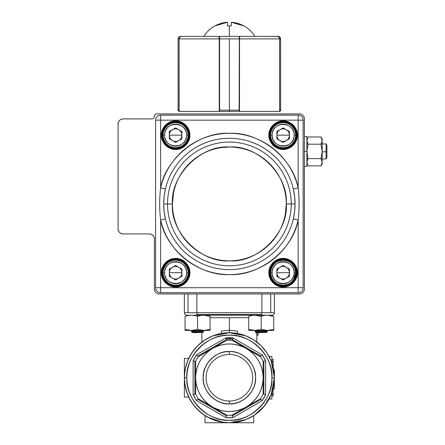 <?xml version="1.0" encoding="UTF-8"?>
<svg xmlns="http://www.w3.org/2000/svg" width="445" height="445" viewBox="0 0 445 445"><rect width="100%" height="100%" fill="white"/><g stroke="black" fill="none" stroke-linecap="round" stroke-linejoin="round"><path stroke-width="0.67" d="M304.397 288.961L304.397 118.91L304.397 288.961C304.085 291.981 302.422 293.65 299.396 293.961L159.355 293.961L299.396 293.961A5.001 5.001 0 0 0 304.397 288.961L304.397 167.676L304.397 288.961M299.396 113.909L156.857 113.909L299.396 113.909C302.416 114.22 304.085 115.889 304.397 118.91A5.001 5.001 0 0 0 299.396 113.909L272.14 113.909L299.396 113.909M197.118 113.909L261.638 113.909L197.118 113.909M152.941 235.461A5.001 5.001 0 0 1 154.354 238.948L154.354 288.961A5.001 5.001 0 0 0 159.355 293.961L178.918 293.961L159.355 293.961C156.334 293.65 154.665 291.981 154.354 288.961L154.354 238.948C154.042 235.922 152.374 234.259 149.353 233.942L123.098 233.942C120.072 233.631 118.409 231.967 118.092 228.941L118.092 123.91L118.092 228.941A5.001 5.001 0 0 0 123.098 233.942L149.353 233.942A5.001 5.001 0 0 1 154.354 238.948C154.042 235.922 152.374 234.259 149.353 233.942A5.001 5.001 0 0 1 152.891 235.411M118.092 208.688L118.092 188.68L118.092 208.688M118.092 159.171L118.092 139.168L118.092 159.171M153.564 118.231A2.503 2.503 0 0 1 151.856 118.91L123.098 118.91A5.001 5.001 0 0 0 118.092 123.91L118.092 128.666L118.092 123.91C118.409 120.89 120.072 119.221 123.098 118.91L151.856 118.91C153.364 118.754 154.198 117.919 154.354 116.412C154.51 114.899 155.344 114.065 156.857 113.909A2.503 2.503 0 0 0 154.354 116.412A2.503 2.503 0 0 1 151.856 118.91C153.364 118.754 154.198 117.919 154.354 116.412A2.503 2.503 0 0 1 153.625 118.181M172.671 149.114L171.659 148.858M173.417 193.581L172.465 203.955C170.018 175.658 201.101 144.575 229.375 147.028C257.655 144.575 288.738 175.658 286.285 203.938C288.738 232.212 257.655 263.295 229.375 260.842C201.101 263.295 170.018 232.212 172.465 203.938L167.515 203.938A61.866 61.866 0 0 1 229.375 142.072A61.866 61.866 0 0 1 291.241 203.938L295.074 203.938L294.629 196.401L293.322 188.969L294.635 196.429M285.334 214.29L286.285 203.938A56.91 56.91 0 0 1 229.375 260.842A56.91 56.91 0 0 1 172.465 203.938A56.91 56.91 0 0 1 229.375 147.028A56.91 56.91 0 0 1 286.285 203.938L291.241 203.938A61.866 61.866 0 0 1 229.375 265.798A61.866 61.866 0 0 1 167.515 203.938L163.677 203.938L167.515 203.938A61.866 61.866 0 0 0 229.375 265.798A61.866 61.866 0 0 0 291.241 203.938L286.285 203.938M239.733 147.979L236.712 147.501M229.375 147.028L222.044 147.501M164.122 196.417L164.494 193.731M164.667 192.696L165.429 188.969L164.122 196.417L163.677 203.938L164.122 211.47L165.429 218.901A65.676 65.676 0 0 0 293.322 218.901L294.635 211.458L295.074 203.938L291.241 203.938A61.866 61.866 0 0 0 229.375 142.072A61.866 61.866 0 0 0 167.515 203.938L172.465 203.938M167.103 146.605L167.392 146.811M169.072 147.835L170.085 148.302M229.375 138.262A65.676 65.676 0 0 0 165.429 188.969L160.606 187.84C165.813 158.114 199.249 131.603 229.375 133.305C259.507 131.603 292.944 158.114 298.15 187.84L298.15 120.161L160.606 120.161L160.606 187.84A70.627 70.627 0 0 1 298.15 187.84L293.322 188.969A65.676 65.676 0 0 0 229.375 138.262M161.357 135.163C160.745 128.082 168.527 120.295 175.614 120.912C182.695 120.3 190.482 128.082 189.865 135.163C190.477 142.25 182.695 150.032 175.614 149.42C168.527 150.032 160.745 142.25 161.357 135.163A14.257 14.257 0 0 0 175.614 149.42A14.257 14.257 0 0 0 189.865 135.163L189.364 135.163A13.756 13.756 0 0 1 175.614 148.919A13.756 13.756 0 0 1 161.858 135.163A13.756 13.756 0 0 1 175.614 121.413A13.756 13.756 0 0 1 189.364 135.163A13.756 13.756 0 0 1 175.614 148.919A13.756 13.756 0 0 1 161.858 135.163L161.357 135.163L161.858 135.163A13.756 13.756 0 0 1 175.614 121.413A13.756 13.756 0 0 1 189.364 135.163L189.865 135.163A14.257 14.257 0 0 0 175.614 120.912A14.257 14.257 0 0 0 161.357 135.163M268.891 135.163C268.274 128.082 276.061 120.295 283.142 120.912C290.223 120.3 298.011 128.082 297.399 135.163C298.011 142.25 290.229 150.032 283.142 149.42C276.061 150.032 268.274 142.25 268.891 135.163A14.257 14.257 0 0 0 283.142 149.42A14.257 14.257 0 0 0 297.399 135.163L296.898 135.163A13.756 13.756 0 0 1 283.142 148.919A13.756 13.756 0 0 1 269.386 135.163A13.756 13.756 0 0 1 283.142 121.413A13.756 13.756 0 0 1 296.898 135.163A13.756 13.756 0 0 1 283.142 148.919A13.756 13.756 0 0 1 269.386 135.163L268.891 135.163L269.386 135.163A13.756 13.756 0 0 1 283.142 121.413A13.756 13.756 0 0 1 296.898 135.163L297.399 135.163A14.257 14.257 0 0 0 283.142 120.912A14.257 14.257 0 0 0 268.891 135.163M160.606 220.03L160.606 287.709L298.15 287.709L298.15 220.03C292.944 249.756 259.507 276.267 229.375 274.565C199.249 276.267 165.813 249.756 160.606 220.03L165.429 218.901A65.676 65.676 0 0 0 293.322 218.901L298.15 220.03A70.627 70.627 0 0 1 160.606 220.03C159.349 209.289 159.349 198.559 160.606 187.84L160.606 120.161L155.605 120.161L155.605 287.709L160.606 287.709L160.606 220.03C159.355 209.261 159.355 198.531 160.606 187.84L165.429 188.969C163.098 198.909 163.098 208.889 165.429 218.901L160.606 220.03M268.891 272.707C268.274 265.626 276.061 257.839 283.142 258.45C290.223 257.839 298.011 265.62 297.399 272.707C298.011 279.788 290.229 287.576 283.142 286.958C276.061 287.576 268.274 279.788 268.891 272.707L269.386 272.707A13.756 13.756 0 0 1 283.142 258.951A13.756 13.756 0 0 1 296.898 272.707A13.756 13.756 0 0 1 283.142 286.458A13.756 13.756 0 0 1 269.386 272.707A13.756 13.756 0 0 1 283.142 258.951A13.756 13.756 0 0 1 296.898 272.707L297.399 272.707A14.257 14.257 0 0 0 283.142 258.45A14.257 14.257 0 0 0 268.891 272.707A14.257 14.257 0 0 0 283.142 286.958A14.257 14.257 0 0 0 297.399 272.707L296.898 272.707A13.756 13.756 0 0 1 283.142 286.458A13.756 13.756 0 0 1 269.386 272.707L268.891 272.707M161.357 272.707C160.745 265.626 168.527 257.839 175.614 258.45C182.695 257.839 190.482 265.62 189.865 272.707C190.477 279.788 182.695 287.576 175.614 286.958C168.527 287.576 160.745 279.788 161.357 272.707L161.858 272.707A13.756 13.756 0 0 1 175.614 258.951A13.756 13.756 0 0 1 189.364 272.707A13.756 13.756 0 0 1 175.614 286.458A13.756 13.756 0 0 1 161.858 272.707A13.756 13.756 0 0 1 175.614 258.951A13.756 13.756 0 0 1 189.364 272.707L189.865 272.707A14.257 14.257 0 0 0 175.614 258.45A14.257 14.257 0 0 0 161.357 272.707A14.257 14.257 0 0 0 175.614 286.958A14.257 14.257 0 0 0 189.865 272.707L189.364 272.707A13.756 13.756 0 0 1 175.614 286.458A13.756 13.756 0 0 1 161.858 272.707L161.357 272.707M303.151 287.709L303.151 120.161L298.15 120.161L298.15 187.84C299.402 198.581 299.402 209.311 298.15 220.03L298.15 287.709L303.151 287.709L303.151 120.161A5.001 5.001 0 0 0 298.15 115.16L160.606 115.16L160.606 120.161L298.15 120.161L298.15 115.16L160.606 115.16A5.001 5.001 0 0 0 155.605 120.161L155.605 287.709A5.001 5.001 0 0 0 160.606 292.71L298.15 292.71L298.15 287.709L160.606 287.709L160.606 292.71L298.15 292.71A5.001 5.001 0 0 0 303.151 287.709A5.001 5.001 0 0 1 298.15 292.71L298.15 287.709L303.151 287.709M293.322 188.969L298.15 187.84C299.402 198.615 299.402 209.339 298.15 220.03L293.322 218.901C295.652 208.961 295.652 198.987 293.322 188.969A65.676 65.676 0 0 0 165.429 188.969M162.358 135.163C163.198 143.162 167.615 147.579 175.614 148.419C183.607 147.579 188.024 143.162 188.864 135.163C188.024 127.17 183.607 122.753 175.614 121.913C167.615 122.753 163.198 127.17 162.358 135.163L161.858 135.163L162.358 135.163A13.255 13.255 0 0 0 175.614 148.419A13.255 13.255 0 0 0 188.864 135.163A13.255 13.255 0 0 0 175.614 121.913A13.255 13.255 0 0 0 162.358 135.163M269.887 272.707C270.727 280.7 275.144 285.117 283.142 285.963C291.141 285.123 295.558 280.7 296.398 272.707C295.558 264.708 291.141 260.292 283.142 259.452C275.149 260.292 270.727 264.708 269.887 272.707L269.386 272.707L269.887 272.707A13.255 13.255 0 0 0 283.142 285.963A13.255 13.255 0 0 0 296.398 272.707A13.255 13.255 0 0 0 283.142 259.452A13.255 13.255 0 0 0 269.887 272.707M296.398 135.163C295.558 143.162 291.141 147.579 283.142 148.419C275.149 147.579 270.727 143.162 269.887 135.163C270.727 127.17 275.144 122.753 283.142 121.913C291.141 122.753 295.558 127.17 296.398 135.163L296.898 135.163L296.398 135.163A13.255 13.255 0 0 0 283.142 121.913A13.255 13.255 0 0 0 269.887 135.163A13.255 13.255 0 0 0 283.142 148.419A13.255 13.255 0 0 0 296.398 135.163M188.864 272.707C188.024 280.7 183.607 285.117 175.614 285.963C167.615 285.123 163.198 280.7 162.358 272.707C163.198 264.708 167.615 260.292 175.614 259.452C183.607 260.292 188.024 264.708 188.864 272.707L189.364 272.707L188.864 272.707A13.255 13.255 0 0 0 175.614 259.452A13.255 13.255 0 0 0 162.358 272.707A13.255 13.255 0 0 0 175.614 285.963A13.255 13.255 0 0 0 188.864 272.707M298.15 115.16A5.001 5.001 0 0 1 303.151 120.161L298.15 120.161L298.15 115.16M160.606 292.71A5.001 5.001 0 0 1 155.605 287.709L160.606 287.709L160.606 292.71M155.605 120.161A5.001 5.001 0 0 1 160.606 115.16L160.606 120.161L155.605 120.161M296.898 272.707L296.398 272.707L296.898 272.707M189.364 135.163L188.864 135.163L189.364 135.163M269.386 135.163L269.887 135.163L269.386 135.163M161.858 272.707L162.358 272.707L161.858 272.707M304.397 166.424L306.9 166.424L306.9 151.422L304.397 151.422L306.9 151.422L306.9 166.424L306.9 136.415L306.9 151.422L306.9 136.415L304.397 136.415M163.109 135.163A12.505 12.505 0 0 1 175.614 122.664A12.505 12.505 0 0 1 188.113 135.163A12.505 12.505 0 0 1 175.614 147.668A12.505 12.505 0 0 1 163.109 135.163A12.505 12.505 0 0 0 175.614 147.668A12.505 12.505 0 0 0 188.113 135.163L186.616 135.163C187.234 120.973 163.994 120.973 164.606 135.163C163.988 149.359 187.234 149.359 186.616 135.163A11.003 11.003 0 0 1 175.614 146.171A11.003 11.003 0 0 1 164.606 135.163L163.109 135.163L164.606 135.163A11.003 11.003 0 0 1 175.614 124.161A11.003 11.003 0 0 1 186.616 135.163L188.113 135.163A12.505 12.505 0 0 0 175.614 122.664A12.505 12.505 0 0 0 163.109 135.163M169.334 138.79L169.334 131.542L175.614 127.915L181.888 131.542L181.888 138.79L175.614 142.411L169.334 138.79L169.334 131.542L175.614 127.915L181.888 131.542L175.614 127.915L169.334 131.542L169.334 138.79L175.614 142.411L181.888 138.79L175.614 142.411L169.334 138.79M169.334 135.163L181.888 135.163A6.274 6.274 0 0 1 175.614 141.443A6.274 6.274 0 0 1 169.334 135.163A6.274 6.274 0 0 1 175.614 128.889A6.274 6.274 0 0 1 181.888 135.163L169.334 135.163M181.888 131.542L181.888 138.79L181.888 131.542M181.888 135.163L181.888 138.79L178.751 140.603C180.759 139.346 181.805 137.533 181.888 135.163M271.517 277.307L270.638 272.707A12.505 12.505 0 0 1 283.142 260.203A12.505 12.505 0 0 1 295.647 272.707A12.505 12.505 0 0 1 283.142 285.212A12.505 12.505 0 0 1 270.638 272.707L271.511 268.124L272.646 265.915M272.679 265.865L274.059 264.113M274.304 263.863L275.928 262.494M276.3 262.238L278.331 261.165M278.542 261.082L283.065 260.203M283.142 260.203L287.726 261.07M287.748 261.082L289.934 262.205M289.984 262.238L291.731 263.618M291.987 263.863L293.355 265.487M293.611 265.865L294.662 267.851M294.768 268.101L295.647 272.707L293.644 279.499M293.611 279.549L292.226 281.296M291.987 281.546L290.357 282.914M289.984 283.17L287.959 284.244M287.748 284.333L283.22 285.212M283.142 285.212L278.559 284.338M278.542 284.333L276.351 283.204M276.3 283.17L274.554 281.791M274.304 281.546L272.93 279.922M272.679 279.549L271.622 277.563M294.145 272.707C294.762 258.517 271.522 258.512 272.14 272.707C271.522 286.897 294.762 286.897 294.145 272.707A11.003 11.003 0 0 1 283.142 283.71A11.003 11.003 0 0 1 272.14 272.707L270.638 272.707A12.505 12.505 0 0 0 283.142 285.212A12.505 12.505 0 0 0 295.647 272.707L294.145 272.707L295.647 272.707A12.505 12.505 0 0 0 283.142 260.203A12.505 12.505 0 0 0 270.638 272.707L272.14 272.707A11.003 11.003 0 0 1 283.142 261.704A11.003 11.003 0 0 1 294.145 272.707M276.868 276.328L276.868 269.08L283.142 265.459L289.422 269.08L289.422 276.328L283.142 279.955L276.868 276.328L276.868 269.08L276.868 276.328L283.142 279.955L289.422 276.328L283.142 279.955L276.868 276.328M276.868 272.707L289.422 272.707A6.274 6.274 0 0 1 283.142 278.982A6.274 6.274 0 0 1 276.868 272.707A6.274 6.274 0 0 1 283.142 266.427A6.274 6.274 0 0 1 289.422 272.707L276.868 272.707L276.868 269.08L283.142 265.459L289.422 269.08L283.142 265.459L280.005 267.273C277.997 268.524 276.951 270.338 276.868 272.707M289.422 269.08L289.422 272.707C289.339 270.338 288.288 268.524 286.28 267.273L289.422 269.08M163.109 272.707A12.505 12.505 0 0 1 175.614 260.203A12.505 12.505 0 0 1 188.113 272.707A12.505 12.505 0 0 1 175.614 285.212A12.505 12.505 0 0 1 163.109 272.707A12.505 12.505 0 0 0 175.614 285.212A12.505 12.505 0 0 0 188.113 272.707L186.616 272.707C187.234 258.517 163.994 258.512 164.606 272.707C163.988 286.897 187.234 286.897 186.616 272.707A11.003 11.003 0 0 1 175.614 283.71A11.003 11.003 0 0 1 164.606 272.707L163.109 272.707L164.606 272.707A11.003 11.003 0 0 1 175.614 261.704A11.003 11.003 0 0 1 186.616 272.707L188.113 272.707A12.505 12.505 0 0 0 175.614 260.203A12.505 12.505 0 0 0 163.109 272.707M169.334 276.328L169.334 269.08L175.614 265.459L181.888 269.08L181.888 276.328L175.614 279.955L169.334 276.328L169.334 269.08L169.334 276.328L175.614 279.955L181.888 276.328L175.614 279.955L169.334 276.328M169.334 272.707L181.888 272.707A6.274 6.274 0 0 1 175.614 278.982A6.274 6.274 0 0 1 169.334 272.707A6.274 6.274 0 0 1 175.614 266.427A6.274 6.274 0 0 1 181.888 272.707L169.334 272.707L169.334 269.08L175.614 265.459L181.888 269.08L175.614 265.459L172.471 267.273C170.463 268.524 169.417 270.338 169.334 272.707M181.888 269.08L181.888 276.328L181.888 269.08L181.888 276.328L178.751 278.142C180.759 276.885 181.805 275.077 181.888 272.707C181.805 270.338 180.759 268.524 178.751 267.273L181.888 269.08M270.638 135.163A12.505 12.505 0 0 1 283.142 122.664A12.505 12.505 0 0 1 295.647 135.163A12.505 12.505 0 0 1 283.142 147.668A12.505 12.505 0 0 1 270.638 135.163L272.14 135.163C271.522 149.359 294.762 149.359 294.145 135.163C294.762 120.973 271.522 120.973 272.14 135.163A11.003 11.003 0 0 1 283.142 124.161A11.003 11.003 0 0 1 294.145 135.163L295.647 135.163A12.505 12.505 0 0 0 283.142 122.664A12.505 12.505 0 0 0 270.638 135.163A12.505 12.505 0 0 0 283.142 147.668A12.505 12.505 0 0 0 295.647 135.163L294.145 135.163A11.003 11.003 0 0 1 283.142 146.171A11.003 11.003 0 0 1 272.14 135.163L270.638 135.163M276.868 138.79L276.868 131.542L283.142 127.915L289.422 131.542L289.422 138.79L283.142 142.411L276.868 138.79L276.868 131.542L283.142 127.915L276.868 131.542L276.868 138.79L283.142 142.411L289.422 138.79L283.142 142.411L276.868 138.79M276.868 135.163L289.422 135.163A6.274 6.274 0 0 1 283.142 141.443A6.274 6.274 0 0 1 276.868 135.163A6.274 6.274 0 0 1 283.142 128.889A6.274 6.274 0 0 1 289.422 135.163L276.868 135.163L276.868 131.542L280.005 129.729C277.997 130.986 276.951 132.799 276.868 135.163M283.142 127.915L289.422 131.542L283.142 127.915M289.422 131.542L289.422 138.79L289.422 131.542M289.422 135.163L289.422 138.79L286.28 140.603C288.288 139.346 289.339 137.533 289.422 135.163M306.9 143.919L307.857 143.919M321.195 143.919L321.579 143.134M322.152 143.919L326.107 143.919L326.107 151.845L326.107 143.919L326.908 145.304L326.908 157.536L326.908 151.767L322.152 151.845L326.908 151.767L326.908 151.078M326.908 157.536L326.107 158.921L326.107 151.845L326.107 158.921L322.152 158.921M306.9 140.592L308.018 136.982L321.04 136.982L308.018 136.982L306.9 140.592L308.018 144.202L306.9 140.592L308.018 144.202L321.04 144.202L322.152 140.592C322.152 138.378 322.152 138.378 322.152 140.592L322.152 162.247C322.152 164.466 322.152 164.466 322.152 162.247L321.04 158.637L322.152 151.422L321.04 144.202L308.018 144.202L306.9 151.422L308.018 158.637L321.04 158.637L308.018 158.637L306.9 162.247L308.018 165.857L321.04 165.857L322.152 162.247L321.935 163.799M321.707 164.483L321.04 165.857L308.018 165.857L306.9 162.247L308.018 158.637M321.707 138.356L321.04 136.982L322.152 140.592C322.152 138.378 322.152 138.378 322.152 140.592L321.04 144.202L322.152 151.422L322.152 140.592L321.04 136.982L322.152 140.592L321.98 141.983M322.152 162.219L321.98 160.856M321.579 159.705L321.195 158.921M322.152 140.559L321.935 139.046M322.152 140.592L322.152 138.918L321.04 136.982L322.152 138.918M321.852 164.071L322.152 162.247L321.04 165.857L322.152 162.247L322.152 151.422L321.04 158.637L322.152 162.247C322.152 164.466 322.152 164.466 322.152 162.247L322.152 163.921L321.04 165.857L321.846 164.088M308.018 165.857L306.9 162.247M267.139 36.384L254.885 36.384L267.139 36.384M203.871 36.384L191.617 36.384L203.871 36.384A29.949 29.949 0 0 1 214.863 25.882M179.051 110.16L179.124 110.566L179.051 110.16L178.111 110.16A1.252 1.252 0 0 0 179.124 111.384A1.252 1.252 0 0 1 178.111 110.16L178.111 38.887L178.111 110.16L179.051 110.16L179.124 38.887C179.285 37.358 180.164 36.523 181.749 36.384L218.907 36.384L181.749 36.384C180.186 36.501 179.307 37.336 179.124 38.887L179.124 111.411L219.252 111.411L219.252 38.887L179.124 38.887L179.124 111.411L219.252 111.411L219.252 110.16L219.252 111.411M217.622 36.384L219.424 36.384L218.195 36.384L219.424 36.384L219.602 38.887L219.602 110.16L229.375 110.16L229.375 38.887L219.602 38.887L239.149 38.887L229.375 38.887L229.375 110.16L239.149 110.16L239.16 111.411L239.327 36.384L217.622 36.384M239.716 36.573A0.501 0.495 90 0 0 239.327 36.384L219.424 36.384A0.501 0.495 90 0 0 219.04 36.573A0.501 0.495 -90 0 1 219.424 36.384L219.602 38.887L219.252 38.887L218.907 36.384M280.645 38.887C280.489 37.369 279.655 36.54 278.142 36.384L277.113 36.384C278.737 36.557 279.599 37.391 279.699 38.887L239.505 38.887L239.849 36.384L277.001 36.384L239.849 36.384L239.505 38.887L239.505 111.411L279.632 111.411L279.632 38.887L239.505 38.887L239.505 111.411L279.632 111.411L279.632 38.887C279.443 37.336 278.57 36.501 277.001 36.384C278.592 36.523 279.466 37.358 279.632 38.887L279.699 110.16L280.645 110.16L280.645 38.887L279.699 38.887L280.645 38.887L280.645 110.16L279.699 110.16L279.588 38.148M239.505 81.402L239.382 73.898M179.124 38.887L219.602 38.887L219.596 111.411L229.375 111.411L229.375 110.16L219.252 110.16M179.185 38.103L179.051 38.887L178.111 38.887L179.051 38.887C179.151 37.397 180.014 36.562 181.638 36.384L180.909 36.49M179.051 38.887C179.235 37.341 180.097 36.507 181.638 36.384L180.614 36.384C179.096 36.54 178.261 37.369 178.111 38.887M180.42 36.679L179.841 37.085M179.808 37.124L179.418 37.602M239.505 110.16L229.375 110.16L229.375 111.411L239.154 111.272M239.644 36.885L239.226 36.885M278.915 37.091L278.336 36.679M278.164 36.601L277.313 36.395M279.632 110.16L279.632 110.566L279.699 110.16M279.632 111.384A1.252 1.252 0 0 0 280.645 110.16A1.252 1.252 0 0 1 279.632 111.384M279.571 38.103L279.699 38.887C279.516 37.336 278.653 36.501 277.113 36.384L267.64 36.384L277.841 36.49M278.943 37.119L279.338 37.602M229.375 36.384L229.375 25.882L227.501 25.882L227.501 22.25A29.893 29.893 0 0 0 214.985 25.882L227.501 22.25L227.501 25.882L229.375 25.882L229.375 36.384M231.25 25.882L229.375 25.882L231.25 25.882L229.375 25.882L231.25 25.882L231.25 22.25L231.25 25.882M243.765 25.882L243.765 25.882A29.893 29.893 0 0 0 231.25 22.25L243.765 25.882M221.043 23.379L214.985 25.882M237.708 23.374L231.25 22.25M185.042 330.474L191.294 330.474L197.547 329.356L203.799 330.474L210.051 330.474L210.051 329.356L203.799 330.474L191.294 330.474L185.042 329.356L185.042 330.424M185.042 316.334C185.042 314.871 185.042 314.871 185.042 316.334C185.042 314.871 185.042 314.871 185.042 316.334C189.203 314.871 193.369 314.871 197.547 316.334C193.391 314.871 189.22 314.871 185.042 316.334L185.042 329.356M273.708 330.424L273.708 316.334C273.708 314.871 273.708 314.871 273.708 316.334C273.708 314.871 273.708 314.871 273.708 316.334C269.553 314.871 265.387 314.871 261.204 316.334C257.049 314.871 252.882 314.871 248.705 316.334L248.705 330.474L254.952 330.474L248.705 329.356M267.462 330.474L261.204 329.356L254.952 330.474L267.462 330.474M210.051 329.356L210.051 316.334C205.896 314.871 201.724 314.871 197.547 316.334L197.547 329.356M203.86 315.221L210.051 316.334M261.204 329.356L261.204 316.334L255.018 315.221M273.708 329.356L267.456 330.474L273.708 330.474M267.523 315.221L273.708 316.334M203.799 331.303L203.799 330.858L191.294 330.858L191.294 331.303L203.799 331.303L202.686 332.081L192.407 332.081L191.294 331.303M194.738 332.721L191.906 332.432L203.187 332.432L194.738 332.721M201.151 330.474L201.151 330.858M201.151 332.081L201.151 332.432M199.176 330.474L199.176 330.858M199.176 332.081L199.176 332.432M195.572 330.474L195.572 330.858M195.572 332.081L195.572 332.432M194.916 330.474L194.916 330.858M194.916 332.081L194.916 332.432M267.456 331.303L267.456 330.858L254.952 330.858L254.952 331.303L267.456 331.303L266.344 332.081L256.07 332.081L254.952 331.303M257.766 332.721L255.564 332.432L266.85 332.432L257.766 332.721M258.79 330.474L258.79 330.858M258.79 332.081L258.79 332.432M262.316 330.474L262.316 330.858M262.316 332.081L262.316 332.432M257.677 330.474L257.677 330.858M257.677 332.081L257.677 332.432M263.624 330.474L263.624 330.858M263.624 332.081L263.624 332.432M263.752 330.474L263.752 330.858M263.752 332.081L263.752 332.432M229.375 401.028A23.296 23.296 0 0 1 206.085 377.738A23.296 23.296 0 0 1 229.375 354.443A23.296 23.296 0 0 1 252.671 377.738A23.296 23.296 0 0 1 229.375 401.028L229.375 403.932C216.365 405.061 202.052 390.755 203.181 377.738C202.052 364.722 216.359 350.415 229.375 351.539C242.392 350.415 256.698 364.722 255.575 377.738C256.698 390.749 242.392 405.061 229.375 403.932A26.194 26.194 0 0 1 203.181 377.738A26.194 26.194 0 0 1 229.375 351.539L229.375 354.443A23.296 23.296 0 0 0 206.085 377.738A23.296 23.296 0 0 0 229.375 401.028A23.296 23.296 0 0 0 252.671 377.738A23.296 23.296 0 0 0 229.375 354.443L229.375 351.539A26.194 26.194 0 0 1 255.575 377.738A26.194 26.194 0 0 1 229.375 403.932L229.375 401.028M212.499 348.502C201.691 355.255 196.067 365 195.616 377.738C196.061 390.471 201.691 400.216 212.499 406.975C223.752 412.954 235.005 412.954 246.257 406.975C257.065 400.216 262.689 390.471 263.14 377.738C262.689 365 257.065 355.255 246.257 348.502C235.005 342.517 223.752 342.517 212.499 348.502L198.337 356.673L212.499 348.502A33.759 33.759 0 0 1 246.257 348.502L232.095 340.325A37.514 37.514 0 0 0 226.655 340.325L198.337 356.673A37.514 37.514 0 0 0 195.616 361.385L195.616 394.086L195.616 361.385A37.514 37.514 0 0 1 198.337 356.673L196.595 354.793L225.893 337.877L232.857 337.877L262.155 354.793L265.637 360.823L265.637 394.654L262.155 400.684L232.857 417.599L225.893 417.599L196.595 400.684L193.119 394.654L193.119 360.823L196.595 354.793L225.893 337.877L226.438 339.607L197.825 356.122L226.438 339.607L226.655 340.325L198.337 356.673L196.595 354.793A40.011 40.011 0 0 0 193.119 360.823L194.882 361.218L194.882 394.253L193.119 394.654L193.119 360.823L195.616 361.385L195.616 394.086A37.514 37.514 0 0 0 198.337 398.798L226.655 415.152L198.337 398.798A37.514 37.514 0 0 1 195.616 394.086L194.882 394.253L194.882 361.218L195.616 361.385L195.616 394.086L193.119 394.654A40.011 40.011 0 0 0 196.595 400.684L197.825 399.349L226.438 415.869L225.893 417.599L196.595 400.684L198.337 398.798L212.499 406.975A33.759 33.759 0 0 1 212.499 348.502M232.78 338.122L225.971 338.122M212.81 335.886L229.375 332.721L237.257 333.416M237.357 333.439L245.913 335.869M253.956 415.446L245.946 419.591L229.375 422.75A45.012 45.012 0 0 1 184.364 377.738A45.012 45.012 0 0 1 229.375 332.721L245.946 335.886L253.956 340.024M246.191 335.981L254.006 340.063L261.009 345.715M254.345 340.286L261.204 345.91L266.828 352.768M261.399 346.104L267.056 353.108L271.133 360.923M267.089 353.158L271.228 361.168L273.586 369.278M273.636 369.545L274.387 377.377M271.244 361.201L274.393 377.738A45.012 45.012 0 0 0 229.375 332.721A45.012 45.012 0 0 0 184.364 377.738L186.867 377.738A42.514 42.514 0 0 1 229.375 335.224A42.514 42.514 0 0 1 271.889 377.738L274.393 377.738L271.889 377.738A42.514 42.514 0 0 1 229.375 420.247A42.514 42.514 0 0 1 186.867 377.738C185.031 398.859 208.254 422.082 229.375 420.247C250.502 422.082 273.719 398.859 271.889 377.738C273.719 356.612 250.502 333.394 229.375 335.224C208.254 333.394 185.031 356.612 186.867 377.738L184.364 377.738A45.012 45.012 0 0 0 229.375 422.75A45.012 45.012 0 0 0 274.393 377.738L271.244 394.27M273.586 386.199L271.228 394.303L264.441 405.962L254.345 415.191M261.009 409.762L254.006 415.413L246.191 419.49M221.354 333.583L221.354 331.036L229.375 330.223L229.37 332.721A45.012 45.012 0 0 1 274.393 377.738A45.012 45.012 0 0 1 229.375 422.75L221.499 422.055M221.393 422.038L212.844 419.602M212.81 419.591L204.795 415.446M204.744 415.413L197.741 409.762M197.547 409.567L191.923 402.708M191.7 402.369L187.623 394.548M187.523 394.303L185.165 386.199M185.114 385.926L184.364 378.094M184.364 377.738L185.059 369.845M185.076 369.756L187.512 361.201M187.523 361.168L191.667 353.158M191.7 353.108L197.352 346.104M197.547 345.91L204.405 340.286M204.744 340.063L212.565 335.981M263.14 377.738L263.14 361.385A37.514 37.514 0 0 0 260.42 356.673A37.514 37.514 0 0 1 263.14 361.385L265.637 360.823L265.637 394.654L263.868 394.253L263.868 361.218L263.868 394.253L263.14 394.086A37.514 37.514 0 0 1 260.42 398.798L232.095 415.152L260.42 398.798A37.514 37.514 0 0 0 263.14 394.086L263.14 377.738A33.759 33.759 0 0 1 212.499 406.975L226.655 415.152A37.514 37.514 0 0 0 232.095 415.152A37.514 37.514 0 0 1 226.655 415.152L226.438 415.869L197.825 399.349L198.337 398.798L226.655 415.152L225.893 417.599A40.011 40.011 0 0 0 232.857 417.599L232.318 415.869L260.926 399.349L262.155 400.684L232.857 417.599L232.095 415.152L260.42 398.798L260.926 399.349L232.318 415.869L232.095 415.152L260.42 398.798L262.155 400.684A40.011 40.011 0 0 0 265.637 394.654L263.14 394.086L263.14 361.385L265.637 360.823A40.011 40.011 0 0 0 262.155 354.793L260.926 356.122L232.318 339.607L232.857 337.877L262.155 354.793L260.42 356.673L246.257 348.502A33.759 33.759 0 0 1 263.14 377.738L263.14 361.385M232.095 340.325L232.318 339.607L260.926 356.122L260.42 356.673L246.013 348.357M274.393 312.718A2.503 2.503 0 0 1 271.889 315.216L261.888 315.216L261.888 312.718L270.727 312.718L270.727 293.961L270.727 312.718L274.393 312.718L261.888 312.718L261.888 293.961L261.888 314.487L196.868 314.487L196.868 312.718L261.888 312.718L184.364 312.718L196.868 312.718L196.868 293.961L196.868 315.216L186.867 315.216A2.503 2.503 0 0 1 184.364 312.718L184.364 293.961L184.364 312.718A2.503 2.503 0 0 0 186.867 315.216L261.888 315.216L261.888 314.487L196.868 314.487L196.868 315.216L186.867 315.216L271.889 315.216A2.503 2.503 0 0 0 273.658 314.487A2.503 2.503 0 0 1 271.889 315.216A2.503 2.503 0 0 0 274.393 312.718L274.393 293.961L274.393 312.718A2.503 2.503 0 0 1 273.658 314.487M271.889 398.993L271.889 392.534L271.889 398.993L269.058 398.993L271.889 398.993M271.889 362.942L271.889 356.478L269.058 356.478L271.889 356.478L271.889 362.942M201.869 342.105L201.869 332.721M201.869 332.432L201.869 332.081M201.869 330.858L201.869 330.474M221.821 333.361L229.375 332.721L229.375 317.719L210.051 317.719L248.705 317.719L229.375 317.719L229.375 330.223L237.402 331.036L237.402 333.583M256.676 334.751L256.22 332.721L256.865 335.224L258.117 335.224L257.499 332.721L258.117 335.224L258.117 333.973L257.811 332.721L258.117 335.224L256.865 335.224L256.887 342.105M256.175 332.432L256.125 332.081L256.175 332.432M229.414 351.539L224.925 351.923M213.745 356.718L211.064 359.009M208.36 362.102L207.709 363.02M207.453 363.404L205.128 367.826M205.023 368.093L203.671 372.71M203.398 374.362L203.187 377.343M203.398 381.115L203.565 382.211M208.36 393.374L210.646 396.05M210.852 396.261L214.662 399.41M215.041 399.66L219.468 401.985M222.111 402.903L224.347 403.443M229.375 403.932L233.831 403.548M236.645 402.903L238.987 402.108M239.021 402.091L243.66 399.693M243.71 399.66L247.693 396.467M247.898 396.261L251.047 392.451M251.303 392.073L253.628 387.645M254.546 384.997L255.085 382.767M255.352 381.115L255.569 378.128M255.352 374.362L255.185 373.26M254.546 370.468L253.745 368.126M252.654 365.723L251.336 363.454M250.396 362.102L248.104 359.421M247.898 359.215L244.094 356.067M243.71 355.811L239.288 353.486M236.645 352.568L234.404 352.028M207.759 417.221L223.123 422.316L229.375 422.75L204.995 422.75L204.995 415.574L204.995 422.75L253.761 422.75L253.761 415.574L253.761 422.75L229.375 422.75L237.257 422.055M230.999 417.716L227.679 417.71M195.889 399.632L194.921 398.08M194.771 357.652L195.85 355.894M195.889 355.844L196.178 355.405M227.506 337.766L230.949 337.755M262.867 355.844L263.829 357.391M263.985 397.819L262.9 399.577M262.867 399.632L262.578 400.066M237.357 422.038L245.913 419.602M261.204 409.567L266.828 402.708M267.056 402.369L271.133 394.548M273.636 385.926L274.387 378.094M221.688 333.383L213.494 335.619M213.455 335.636L205.746 339.429M205.69 339.463L198.887 344.619M198.676 344.819L193.074 351.122M192.846 351.439L188.602 358.67M188.485 358.92L185.787 366.513M185.715 366.791L184.503 374.228M184.475 374.601L184.586 382.199M184.597 382.316L186.255 390.649M186.266 390.693L189.514 398.648M189.548 398.703L194.22 405.846M194.404 406.074L200.3 412.098M200.6 412.348L207.515 417.087M184.364 397.118L184.364 377.911L184.364 397.118L188.747 397.118L184.364 397.118M184.364 377.571L184.364 358.358L188.747 358.358L184.364 358.358L184.364 377.571M232.474 339.101A38.76 38.76 0 0 0 226.277 339.101A38.76 38.76 0 0 1 229.375 338.973L229.375 340.225L229.375 338.973M259.385 315.216A2.503 2.503 0 0 0 258.178 315.533A2.503 2.503 0 0 1 259.385 315.216M200.578 315.533A2.503 2.503 0 0 0 199.366 315.216A2.503 2.503 0 0 1 200.578 315.533M232.857 337.877A40.011 40.011 0 0 0 225.893 337.877M188.024 312.718L188.024 293.961L188.024 312.718M226.655 340.325L215.808 346.588M212.254 348.641L198.337 356.673M198.337 398.798L209.183 405.061M212.738 407.114L226.655 415.152M260.42 356.673L249.567 350.41M263.14 394.086L263.14 381.56M258.072 332.721L258 333.65L258.072 332.721M257.455 332.432L257.41 332.081L257.455 332.432M257.277 330.858L257.249 330.474L257.277 330.858M273.141 359.371L273.141 361.296L273.141 359.371L271.889 359.371M257.577 330.858L257.549 330.474L257.577 330.858M273.141 388.274L273.141 395.605L271.889 395.605L273.141 395.755L271.889 395.755L273.141 395.755L273.141 394.181L271.889 394.181M273.141 359.338L271.889 359.338M273.725 370.029L274.393 370.029L273.731 370.062M274.393 370.062L274.393 377.733M274.393 377.738L274.326 380.164M274.393 380.164L274.393 388.741L273.141 388.741M274.393 383.762L273.987 383.762M271.889 361.296L273.141 361.296L273.141 367.197M274.393 370.051L273.731 370.051L274.393 370.051M273.141 393.358L271.889 393.358M273.141 362.113L271.889 362.113M306.9 158.921L307.857 158.921M322.152 163.921L321.04 165.857M254.885 36.384A29.949 29.949 0 0 0 243.888 25.882"/></g></svg>
